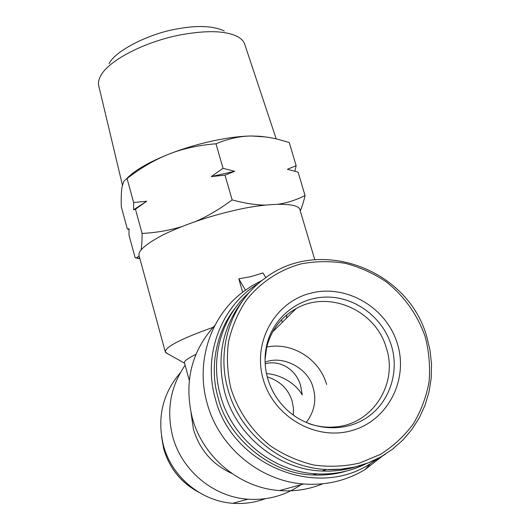 <?xml version="1.0" encoding="UTF-8"?>
<svg xmlns="http://www.w3.org/2000/svg" width="530" height="530" viewBox="0 0 530 530"><rect width="100%" height="100%" fill="white"/><g stroke="black" fill="none" stroke-linecap="round" stroke-linejoin="round"><path stroke-width="0.79" d="M265.166 363.818C279.542 359.539 296.376 369.258 300.682 385.959L302.246 394.976C296.111 383.826 280.986 374.531 266.477 373.584M293.315 415.116L293.428 408.12L292.162 401.303C288.525 389.232 280.218 381.083 267.239 376.85M265.086 362.222C282.874 354.663 308.897 368.608 313.21 388.099C316.682 400.163 314.356 411.638 306.227 422.542M109.127 63.733C114.639 51.112 148.831 33.768 175.9 29.157C196.736 25.122 212.861 25.712 224.269 30.932M122.43 185.136L98.759 85.84C98.03 82.846 98.659 79.526 100.654 75.883C108.252 60.778 144.292 41.804 180.405 34.894C206.859 30.058 226.019 30.687 237.877 36.789C241.488 38.836 243.773 41.327 244.727 44.255L276.19 138.867M265.046 359.897L266.623 347.627C271.029 330.21 280.854 317.198 296.104 308.592C328.991 289.592 375.995 310.328 386.37 348.058C398.302 383.667 372.577 424.47 335.099 426.928C326.049 427.717 317.159 426.557 308.427 423.45M266.762 347.044C292.07 341.77 319.616 359.035 326.632 384.495M126.67 178.636C134.686 170.329 148.758 162.16 168.898 154.131C182.313 148.851 196.696 144.498 212.053 141.073C227.317 137.807 240.474 136.111 251.518 135.991L265.927 136.952M139.913 258.726L135.143 257.732L129.035 235.254L129.015 228.735L127.346 229.059L121.291 206.766C121.012 197.63 121.31 190.8 122.178 186.295L123.974 181.041L127.054 178.511C141.112 167.692 155.058 159.563 168.898 154.131C182.698 148.665 198.392 145.213 215.968 143.776C228.271 138.674 240.123 136.077 251.518 135.991L260.144 136.303L268.948 137.416L276.468 138.933L289.214 142.477L296.144 165.685L294.899 171.21M225.005 175.138L211.271 176.596L234.697 171.316L225.005 175.138L232.14 199.909C244.688 203.321 255.778 205.05 265.404 205.09M242.819 300.589C222.262 327.348 216.233 357.909 224.733 392.279C236.241 435.62 277.819 469.394 321.77 471.011C333.754 471.581 345.375 470.097 356.624 466.572M135.143 257.732L136.66 257.779L139.158 255.944C137.449 251.134 145.75 243.932 164.061 234.34C185.175 224.409 207.959 216.584 232.418 210.88C266.371 202.54 299.556 202.016 300.04 210.125L314.78 259.707M167.5 353.676L165.314 351.953C165.174 346.951 181.081 338.743 213.04 327.328M242.627 292.196L238.811 278.84L251.293 276.527L262.94 272.93L265.868 277.614M300.868 484.751C285.001 495.676 267.312 500.492 247.795 499.194C213.146 496.875 181.373 470.19 172.594 436.097C166.274 410.187 170.448 386.562 185.122 365.223M180.346 372.709C162.611 393.505 156.94 417.594 163.326 444.968C171.402 476.503 200.724 501.142 232.796 503.275C244.012 504.109 254.831 502.586 265.272 498.71M382.713 455.846L365.084 469.534C346.408 480.763 325.937 485.579 303.663 483.989C259.475 480.949 218.565 446.604 207.097 403.058C195.457 362.202 210.277 317.165 241.918 292.745L251.704 285.935L262.204 280.344M215.008 325.228C191.449 351.118 183.837 381.832 192.165 417.355C202.46 456.82 239.408 487.845 279.482 490.568C294.587 491.708 309.023 489.448 322.796 483.784M191.025 412.764L193.397 429.128C199.558 449.738 212.371 464.505 231.835 473.436M378.268 458.324L370.45 463.624C316.065 499.697 231.352 464.591 215.226 398.242C202.513 354.199 221.527 305.677 258.329 283.543M249.504 292.242C221.825 316.43 209.675 357.783 220.407 395.327C231.809 438.403 272.99 472.038 316.688 473.866C334.483 474.741 351.171 471.263 366.747 463.445M346.593 470.998C336.206 474.191 325.022 475.509 313.031 474.953C269.565 474.178 226.701 435.905 218.082 397.487C209.741 369.642 214.915 333.198 235.32 307.963M195.762 221.394C207.376 216.392 219.499 209.231 232.14 199.909M211.271 176.596L223.037 168.321L215.968 143.776M127.054 178.511L133.633 202.533L146.73 201.221L135.461 209.211L142.093 233.445C156.297 232.65 169.315 230.431 181.161 226.787M141.099 250.008C141.749 246.317 142.08 240.799 142.093 233.445M133.633 202.533L133.6 209.787L135.461 209.211M127.346 229.059L129.009 229.45M296.144 165.685L287.406 169.282L298.072 172.137L305.061 195.544C303.584 202.003 301.987 207.111 300.258 210.867M278.296 204.216C287.24 202.891 296.157 200.002 305.061 195.544M223.037 168.321L234.697 171.316M133.6 209.787L146.73 201.221M189.256 380.268L184.466 362.831C184.042 361.069 187.865 358.253 195.921 354.378M286.525 318.119L286.73 314.913M238.811 278.84L245.436 290.096M397.374 343.698C386.529 307.473 346.56 283.994 310.991 293.116C275.269 301.696 252.293 341.784 263.171 379.162C273.506 416.673 315.542 441.053 351.609 430.632C387.847 420.76 408.743 379.772 397.374 343.698M266.623 347.627L266.716 345.136C264.225 356.133 264.536 367.197 267.65 378.327C264.536 367.184 264.225 356.127 266.716 345.136C273.222 316.907 299.37 296.681 327.706 297.072C356.054 297.337 382.991 317.874 391.412 345.633C399.693 372.603 389.252 403.244 365.978 418.223C342.784 433.282 309.639 430.294 287.989 410.81C278.151 401.853 271.367 391.034 267.65 378.347M198.843 492.31C181.028 482.691 169.302 468.123 163.664 448.605L161.544 436.534M321.77 471.011L326.758 469.507L340.975 469.229L354.921 466.983L368.33 462.836L380.944 456.867L392.544 449.201L402.926 440.013L411.896 429.472L419.309 417.786L425.053 405.172L429.035 391.875L431.201 378.128L431.533 364.183L430.035 350.277L426.756 336.663C407.974 268.75 318.828 236.022 264.43 278.654C231.65 302.239 215.955 347.892 227.933 389.331C239.659 433.454 282.026 467.858 326.758 469.507C348.296 470.388 367.939 465.221 385.701 454.005M425.226 336.881C417.746 315.105 404.165 295.992 386.145 281.794C373.445 273.294 359.777 267.127 345.156 263.297C330.269 260.919 315.482 261.131 300.808 263.94C279.264 269.962 260.243 282.543 246.218 300.285C237.871 312.925 231.954 326.785 228.483 341.857C226.555 357.306 227.344 372.775 230.861 388.258C238.023 411.048 251.949 431.268 270.81 446.161C284.133 455.025 298.456 461.312 313.78 465.035C329.315 467.149 344.579 466.493 359.585 463.061L380.54 454.329C393.353 446.18 404.277 436.038 413.307 423.907C421.039 410.902 426.286 396.924 429.061 381.964C430.347 366.773 429.068 351.741 425.226 336.881M198.949 492.377C181.061 482.757 169.302 468.169 163.657 448.625L161.524 436.395M281.49 319.809L282.238 322.392M272.592 331.985L296.104 308.592M139.158 255.95L165.314 351.953M247.795 499.194L232.796 503.275M303.663 483.989L279.482 490.568M370.45 463.631L365.084 469.534M316.688 473.866L313.031 474.953M267.65 378.327C271.36 391.001 278.144 401.833 287.989 410.81M139.847 258.494L136.66 257.779M129.009 229.179L128.187 229.006M184.566 363.202L165.757 352.702"/></g></svg>
